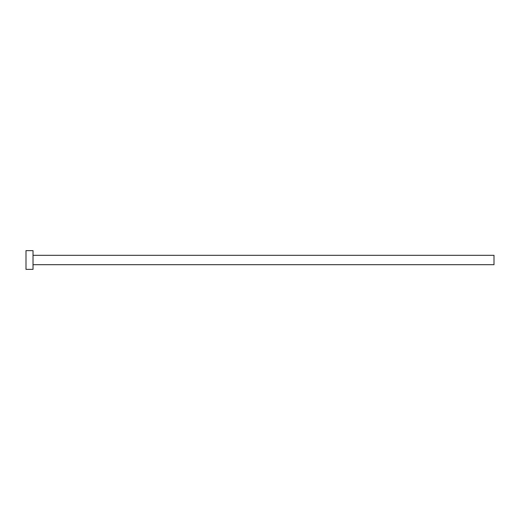 <?xml version="1.0" encoding="UTF-8"?>
<svg xmlns="http://www.w3.org/2000/svg" width="520" height="520" viewBox="0 0 520 520"><rect width="100%" height="100%" fill="white"/><g stroke="black" fill="none" stroke-linecap="round" stroke-linejoin="round"><path stroke-width="0.78" d="M33.02 255.32L494 255.32L494 264.68L33.02 264.68M33.02 260L33.02 269.36L26 269.36L26 250.64L33.02 250.64L33.02 260"/></g></svg>
